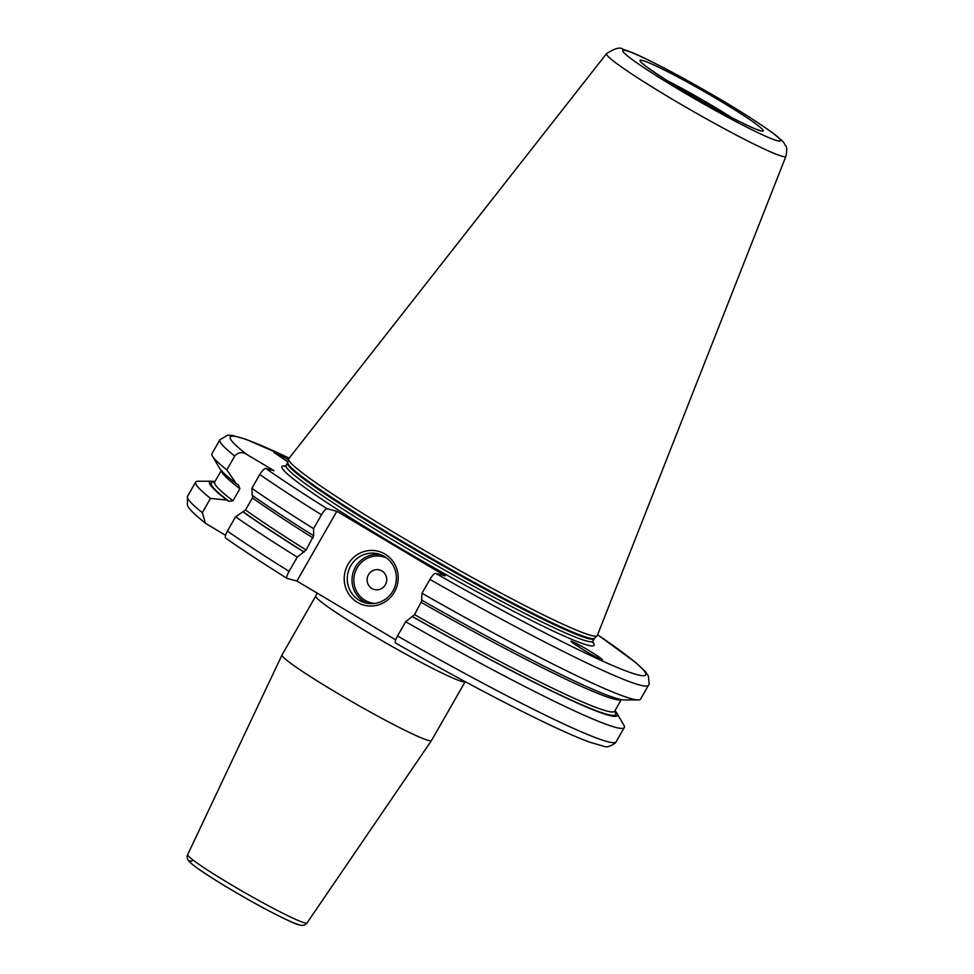 <?xml version="1.0" encoding="UTF-8"?>
<svg xmlns="http://www.w3.org/2000/svg" width="974" height="974" viewBox="0 0 974 974"><rect width="100%" height="100%" fill="white"/><g stroke="black" fill="none" stroke-linecap="round" stroke-linejoin="round"><path stroke-width="1.46" d="M214.925 481.582A234.917 15.974 29.8 0 0 211.93 481.241A234.917 15.974 29.8 0 0 226.869 500.076L228.939 501.306L232.993 500.782L239.896 488.717L238.362 484.857L236.292 483.628L226.808 469.906L234.722 456.076C238.155 452.253 242.112 451.668 246.605 454.334L274.047 470.686L265.951 468.555C264.624 468.214 262.566 470.199 259.79 474.496A246.958 16.802 29.8 0 0 321.457 514.796C323.818 510.875 325.73 508.854 327.167 508.732L336.834 511.277L296.9 581.015L287.233 578.459C286.283 577.716 286.892 575.354 289.059 571.373L297.228 557.116A246.958 16.802 -150.2 0 1 235.562 516.817L227.392 531.073C225.164 535.53 224.702 537.928 226.017 538.281M405.671 621.716L412.197 616.505A234.917 15.974 29.8 0 0 616.786 713.102L623.762 724.985A246.958 16.802 -150.2 0 1 624.273 727.566A246.958 16.802 -150.2 0 1 405.671 621.716L397.502 635.985C395.347 639.967 394.738 642.329 395.675 643.071L395.554 643.023C454.566 676.589 505.092 703.471 547.144 723.645C565.078 732.204 579.323 738.402 589.879 742.237L603.259 746.121C606.218 747.63 610.199 746.62 615.227 743.089L616.104 741.823A246.958 16.802 29.8 0 1 397.502 635.985M226.869 500.076L210.494 498.396L202.324 512.653L205.404 523.208C189.967 510.826 188.432 507.539 187.398 505.287L187.495 496.363A246.958 16.802 29.8 0 0 202.324 512.653M210.494 498.396A246.958 16.802 -150.2 0 1 195.664 482.093A246.958 16.802 -150.2 0 1 198.148 481.229L211.93 481.241M287.233 578.459L287.087 578.41C262.651 563.106 242.209 549.689 225.761 538.172M297.228 557.116L306.14 550.006A230.497 15.681 -150.2 0 1 245.509 509.986L235.562 516.817M313.701 535.603L306.14 550.006M321.457 514.796L313.543 528.626L313.652 535.578M205.404 523.208L225.554 535.323M395.688 639.869L296.9 581.015M259.79 474.496L251.876 488.327L252.242 495.352A234.917 15.974 -150.2 0 0 313.165 535.457M252.85 495.51L252.424 497.921L245.509 509.986M303.754 551.905A234.917 15.974 -150.2 0 1 242.818 511.8M616.786 713.102A234.917 15.974 29.8 0 0 614.971 710.679M412.197 616.505L414.583 614.618A230.497 15.681 29.8 0 0 614.691 711.166L614.521 711.909M422.095 600.191L414.583 614.618M236.292 483.628A234.917 15.974 -150.2 0 1 219.467 468.068L212.49 456.185A246.958 16.802 -150.2 0 1 211.979 453.604L219.893 439.785A246.958 16.802 -150.2 0 0 234.722 456.076M638.104 699.941L624.322 699.929A234.917 15.974 -150.2 0 1 421.608 600.069L421.986 593.239A246.958 16.802 -150.2 0 0 638.104 699.941A246.958 16.802 -150.2 0 0 640.588 699.076L648.514 685.246A246.958 16.802 -150.2 0 1 429.911 579.408L421.986 593.239M313.543 528.626A246.958 16.802 -150.2 0 1 251.876 488.327M226.808 469.906A246.958 16.802 -150.2 0 1 212.49 456.185M336.834 511.277L445.276 575.89L435.609 573.345C434.173 573.467 432.273 575.488 429.911 579.408M599.814 658.826C610.808 663.878 583.012 646.212 573.455 642.073C562.461 637.02 590.256 654.698 599.814 658.826L601.993 659.532M579.652 647.503A15.45 5.832 60.6 0 0 573.455 642.073L571.275 641.367M287.854 461.859L273.913 452.411L288.438 459.631M591.108 635.413A177.816 12.09 -150.2 0 1 419.356 547.473A177.816 12.09 -150.2 0 1 288.608 458.998A177.816 12.09 -150.2 0 1 288.754 458.693L606.571 53.607A103.341 7.025 29.8 0 0 681.216 104.474A103.341 7.025 29.8 0 0 782.28 156.303A103.341 7.025 29.8 0 0 785.908 156.315L597.342 635.425A177.816 12.09 29.8 0 1 597.159 635.705A177.816 12.09 29.8 0 1 591.108 635.413M428.499 740.459A86.126 5.856 29.8 0 0 431.482 740.544A86.126 5.856 29.8 0 0 431.506 740.52L307.029 922.926A68.752 4.675 29.8 0 1 304.655 922.853A68.752 4.675 29.8 0 1 237.851 888.629A68.752 4.675 29.8 0 1 187.702 854.575L282.022 654.954A86.126 5.856 -150.2 0 1 282.034 654.93A86.126 5.856 -150.2 0 0 344.845 697.591A86.126 5.856 -150.2 0 0 428.499 740.459M357.397 602.346A27.869 26.943 104.8 0 1 348.01 564.396A27.869 26.943 104.8 0 1 385.034 554.109A27.869 26.943 104.8 0 1 394.421 592.058A27.869 26.943 104.8 0 1 357.397 602.346M359.272 600.325A25.324 24.496 104.8 0 1 349.228 568.901A25.324 24.496 104.8 0 1 378.289 553.902A25.324 24.496 104.8 0 1 384.389 556.458A25.324 24.496 -75.2 0 1 394.433 587.882A25.324 24.496 -75.2 0 1 365.384 602.882A25.324 24.496 -75.2 0 1 359.272 600.325M371.91 588.503A10.13 9.801 -75.2 0 0 385.375 584.765A10.13 9.801 -75.2 0 0 381.966 570.971A10.13 9.801 104.8 0 0 368.501 574.709A10.13 9.801 104.8 0 0 371.91 588.503M571.312 641.61A15.45 5.832 -119.4 0 1 573.455 642.073M227.392 531.073A246.958 16.802 29.8 0 0 289.059 571.373M228.939 501.306A233.03 15.852 -150.2 0 1 214.572 482.24M614.606 711.349A233.03 15.852 -150.2 0 1 412.672 616.639M304.229 552.027A233.03 15.852 -150.2 0 1 243.427 511.959M221.281 470.491L214.657 482.069A230.497 15.681 29.8 0 0 232.993 500.782M313.044 537.94A230.497 15.681 -150.2 0 1 252.424 497.921M621.132 699.551A230.497 15.681 -150.2 0 1 421.486 602.553M239.896 488.717A230.497 15.681 -150.2 0 1 221.415 470.625M265.951 468.555A239.361 16.278 29.8 0 0 327.167 508.732M435.609 573.345A239.361 16.278 29.8 0 0 625.734 670.855A239.361 16.278 29.8 0 0 597.598 634.792M289.181 458.157A239.361 16.278 29.8 0 0 246.605 454.334M592.63 642A179.837 12.236 29.8 0 1 587.772 645.19A179.837 12.236 -150.2 0 1 398.999 547.4A179.837 12.236 -150.2 0 1 285.479 466.096M284.956 466.351L286.052 465.438A176.805 12.029 -150.2 0 0 414.583 552.806A176.805 12.029 -150.2 0 0 586.75 641.05A176.805 12.029 29.8 0 0 592.898 641.172L592.667 642.584M287.5 462.918L287.72 462.394A176.903 12.029 -150.2 0 0 417.785 550.407A176.903 12.029 -150.2 0 0 588.661 637.897A176.903 12.029 29.8 0 0 594.688 638.201L594.347 638.652A176.805 12.029 29.8 0 1 588.186 638.53A176.805 12.029 -150.2 0 1 416.032 550.286A176.805 12.029 -150.2 0 1 287.5 462.918L286.052 465.438M777.215 140.706A90.801 6.173 29.8 0 0 723.889 101.515A90.801 6.173 29.8 0 0 625.941 50.575A90.801 6.173 29.8 0 0 679.28 89.766A90.801 6.173 29.8 0 0 777.215 140.706M642.511 60.449A70.919 4.821 29.8 0 0 684.162 91.057A70.919 4.821 29.8 0 0 760.657 130.845A70.919 4.821 29.8 0 0 719.007 100.225A70.919 4.821 29.8 0 0 642.511 60.449M731.705 117.611A63.322 4.31 29.8 0 0 667.397 80.769M192 861.15A63.712 4.334 29.8 0 0 229.414 888.653A63.712 4.334 29.8 0 0 298.129 924.387M431.506 740.52L465.207 681.666A86.126 5.856 -150.2 0 1 462.236 681.569A86.126 5.856 -150.2 0 1 378.375 638.579A86.126 5.856 -150.2 0 1 315.759 596.027L282.034 654.93M380.615 554.644A25.324 24.496 -75.2 0 0 353.513 571.324A25.324 24.496 -75.2 0 0 364.008 601.567A25.324 24.496 -75.2 0 0 367.782 603.393M386.763 558.078A23.814 23.023 -75.2 0 0 356.557 568.938A23.814 23.023 -75.2 0 0 365.128 600.349A23.814 23.023 -75.2 0 0 374.82 603.43M624.273 727.566L616.104 741.823M195.664 482.093L187.495 496.363M621.327 699.588L614.691 711.166M648.514 685.246L649.147 683.882L648.392 675.907L645.64 671.914L635.62 662.454L597.61 634.756M289.205 458.121L245.972 439.323L232.628 435.463L227.575 435.183L219.893 439.785M594.347 638.652L592.898 641.172M287.72 462.394L288.608 458.998M594.688 638.201L597.159 635.705M785.908 156.315C787.077 150.215 786.931 146.648 785.482 145.601C783.376 142.715 786.274 143.616 773.271 133.316C755.179 120.35 732.192 105.922 704.312 90.058C682.518 77.603 663.452 67.401 647.113 59.426C636.546 54.24 628.461 50.867 622.897 49.297C620.487 46.801 615.044 48.237 606.571 53.607M759.063 130.139L758.831 130.066C754.862 129.53 726.494 115.65 698.516 99.421C661.882 78.724 638.883 61.447 642.682 63.432L642.694 63.444M187.702 854.575C186.387 857.108 187.239 859.774 190.259 862.574C197.43 869.039 214.986 880.362 242.916 896.543C271.624 913.149 297.338 925.239 299.347 924.898C302.744 925.933 305.3 925.276 307.029 922.926M317.061 593.032L315.759 596.027"/></g></svg>
